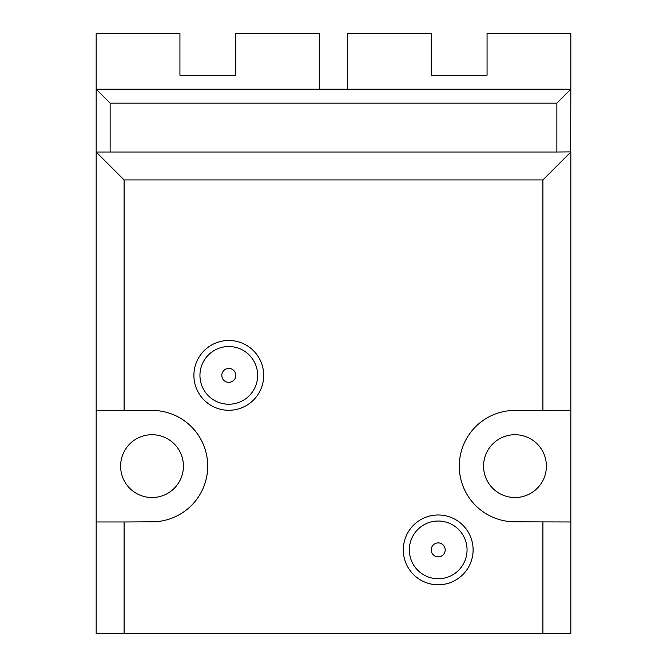 <?xml version="1.0" encoding="UTF-8"?>
<svg xmlns="http://www.w3.org/2000/svg" width="667" height="667" viewBox="0 0 667 667"><rect width="100%" height="100%" fill="white"/><g stroke="black" fill="none" stroke-linecap="round" stroke-linejoin="round"><path stroke-width="1" d="M152.018 497.532A31.407 31.407 0 0 0 183.425 466.125A31.407 31.407 0 0 0 152.018 434.717A31.407 31.407 0 0 0 120.602 466.125A31.407 31.407 0 0 0 152.018 497.532M514.982 497.532A31.407 31.407 0 0 0 546.398 466.125A31.407 31.407 0 0 0 514.982 434.717A31.407 31.407 0 0 0 483.575 466.125A31.407 31.407 0 0 0 514.982 497.532M207.712 466.125A55.703 55.703 0 0 1 152.018 521.827L124.095 521.969L124.095 633.65L96.173 633.65L96.173 410.28L152.018 410.422A55.703 55.703 0 0 1 207.712 466.125M514.982 521.827A55.703 55.703 0 0 1 459.288 466.125A55.703 55.703 0 0 1 514.982 410.422L570.827 410.28L570.827 521.969L514.982 521.827M438.202 521.027A28.856 28.856 0 0 0 409.346 549.883A28.856 28.856 0 0 0 438.202 578.748A28.856 28.856 0 0 0 467.058 549.883A28.856 28.856 0 0 0 438.202 521.027M438.202 584.792A34.901 34.901 0 0 1 403.302 549.883A34.901 34.901 0 0 1 438.202 514.982A34.901 34.901 0 0 1 473.103 549.883A34.901 34.901 0 0 1 438.202 584.792M438.202 542.905A6.978 6.978 0 0 0 431.224 549.883A6.978 6.978 0 0 0 438.202 556.87A6.978 6.978 0 0 0 445.181 549.883A6.978 6.978 0 0 0 438.202 542.905M228.798 346.523A28.856 28.856 0 0 0 199.942 375.379A28.856 28.856 0 0 0 228.798 404.235A28.856 28.856 0 0 0 257.654 375.379A28.856 28.856 0 0 0 228.798 346.523M228.798 410.28A34.901 34.901 0 0 1 193.897 375.379A34.901 34.901 0 0 1 228.798 340.478A34.901 34.901 0 0 1 263.698 375.379A34.901 34.901 0 0 1 228.798 410.28M228.798 368.401A6.978 6.978 0 0 0 221.819 375.379A6.978 6.978 0 0 0 228.798 382.358A6.978 6.978 0 0 0 235.776 375.379A6.978 6.978 0 0 0 228.798 368.401M542.905 410.28L542.905 179.932L570.827 152.018L570.827 410.28M542.905 179.932L124.095 179.932L124.095 410.28M570.827 521.969L570.827 633.65L124.095 633.65M542.905 633.65L542.905 521.969M124.095 521.969L96.173 521.969M96.173 410.28L96.173 152.018L124.095 179.932M570.685 152.018L570.827 89.195L96.173 89.195L110.13 103.152L110.13 152.018L96.315 152.018M570.827 151.876L556.87 152.018L556.87 103.152L570.827 89.195L570.827 33.35L487.068 33.35L487.068 75.229L431.224 75.229L431.224 33.35L347.457 33.35L347.457 89.195M96.173 151.876L96.173 33.35L179.932 33.35L179.932 75.229L235.776 75.229L235.776 33.35L319.543 33.35L319.543 89.195M556.87 103.152L110.13 103.152M556.87 152.018L110.13 152.018"/></g></svg>
